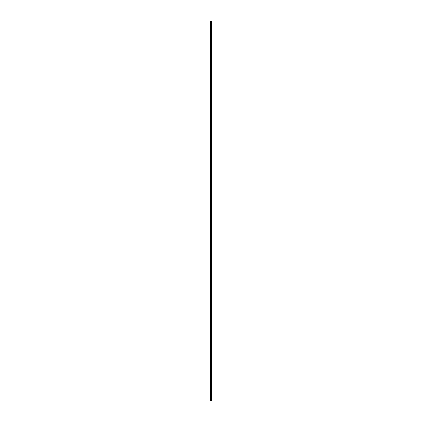 <?xml version="1.0" encoding="UTF-8"?>
<svg xmlns="http://www.w3.org/2000/svg" width="422" height="422" viewBox="0 0 422 422"><rect width="100%" height="100%" fill="white"/><g stroke="black" fill="none" stroke-linecap="round" stroke-linejoin="round"><path stroke-width="0.32" stroke-dasharray="2.11 1.58" d="M210.525 21.1L210.43 400.9L210.467 21.1L211.533 21.1L210.467 21.1L210.467 400.9L211.533 400.9L211.533 21.1L211.533 400.9L210.467 400.9L210.467 21.1L210.467 400.9L210.525 21.1L211.57 21.1L211.57 400.9L211.533 21.1L211.533 400.9L210.525 400.9L210.525 21.1L210.525 400.9M211.285 400.9L210.715 400.9L210.715 21.1L211.285 21.1L210.715 21.1L211.285 21.1L211.285 400.9L210.715 400.9L210.715 21.1L211.285 21.1L211.285 400.9L210.715 400.9L210.715 21.1L210.715 400.9L211.285 400.9L211.285 21.1L211.285 400.9M211.475 400.9L211.475 21.1"/><path stroke-width="0.63" d="M211.475 400.9L210.43 400.9L210.43 21.1L211.57 21.1L211.57 400.9L211.475 21.1M210.525 400.9L210.525 21.1"/></g></svg>
